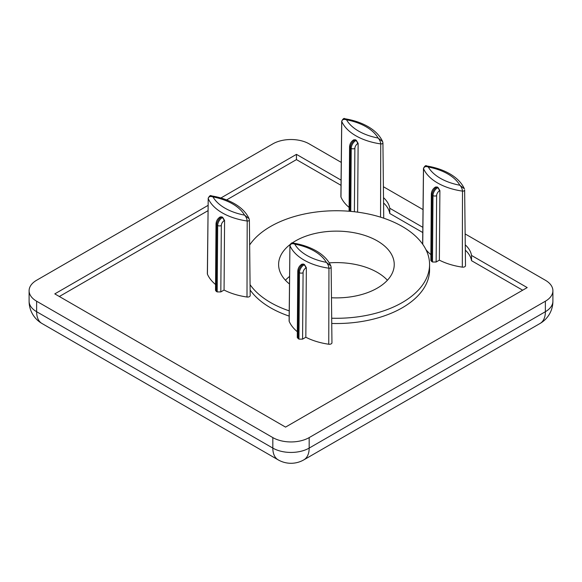 <?xml version="1.0" encoding="UTF-8"?>
<svg xmlns="http://www.w3.org/2000/svg" width="582" height="582" viewBox="0 0 582 582"><rect width="100%" height="100%" fill="white"/><g stroke="black" fill="none" stroke-linecap="round" stroke-linejoin="round"><path stroke-width="0.87" d="M249.074 218.701C246.419 212.801 241.537 207.789 234.444 203.671C227.853 199.902 220.171 197.298 211.382 195.865L212.983 196.912C210.298 196.061 208.705 196.592 208.21 198.506L207.425 274.18A54.352 31.384 0 0 0 215.566 284.518M383.734 218.185L382.927 142.917L382.629 141.601L378.104 138.036A49.696 28.693 0 0 0 366.063 126.76A49.696 28.693 0 0 0 346.53 119.812L344.93 118.764C344.1 117.899 343.031 118.699 341.707 121.158L340.892 196.709A2.568 1.484 180 0 0 340.972 197.072A54.352 31.384 180 0 0 349.113 207.418M331.143 267.218L330.845 265.909C328.183 260.001 323.301 254.996 316.208 250.878C309.617 247.11 301.934 244.505 293.146 243.072L294.747 244.12A49.696 28.693 0 0 0 326.32 262.344C327.739 263.741 328.619 265.698 328.954 268.222A53.544 30.919 180 0 1 304.059 260.089A53.544 30.919 180 0 1 289.974 245.713C290.614 243.756 292.208 243.225 294.747 244.12A49.696 28.693 0 0 1 314.28 251.068A49.696 28.693 0 0 1 326.32 262.344L330.831 265.901L331.143 267.218L331.951 342.783A2.568 1.484 180 0 1 328.757 344.231A54.352 31.384 180 0 1 305.826 337.247L306.35 267.705L305.805 268.026A3.856 2.226 120 0 0 303.084 272.718L302.582 339.124L298.944 339.124L297.286 337.538L297.788 271.125A2.568 1.47 0.4 0 0 298.537 272.172L298.042 338.593M304.488 264.592A53.595 30.941 180 0 1 304.03 264.33A53.595 30.941 180 0 1 303.578 264.068L303.084 264.352L304.488 264.592L306.35 267.705M464.691 190.11L464.64 189.885C464.72 190.743 464.007 191.151 462.501 191.122C462.239 188.764 461.359 186.807 459.867 185.243A49.696 28.693 0 0 0 447.827 173.967A49.696 28.693 0 0 0 428.294 167.012L426.693 165.965C425.864 165.106 424.787 165.906 423.47 168.358L422.656 243.916A2.568 1.484 0 0 0 422.736 244.28A54.352 31.384 0 0 0 422.743 244.295L423.521 168.613C424.162 166.656 425.755 166.125 428.294 167.012A49.696 28.693 0 0 0 459.867 185.243L464.378 188.801M250.071 284.671A93.149 53.777 0 0 0 270.557 302.538A93.149 53.777 0 0 0 289.218 310.868M331.689 318.216A93.149 53.777 0 0 0 429.574 264.512A93.149 53.777 0 0 0 402.286 226.485A93.149 53.777 0 0 0 249.649 244.964M250.129 289.996A93.149 53.777 0 0 0 270.557 307.783A93.149 53.777 0 0 0 289.167 316.099M331.747 323.461A93.149 53.777 0 0 0 429.574 269.757L429.574 264.512M331.471 297.766A57.814 33.378 0 0 0 394.24 264.512A57.814 33.378 0 0 0 377.303 240.904A57.814 33.378 0 0 0 292.171 243.029M290.171 244.484A57.814 33.378 0 0 0 278.611 264.512A57.814 33.378 0 0 0 289.509 284.016M387.408 280.248A57.814 33.378 0 0 0 377.303 272.376A57.814 33.378 0 0 0 329.237 262.86M289.589 276.406A57.814 33.378 0 0 0 285.435 280.248M220.818 291.917L217.188 291.917L217.683 225.489L216.773 224.965L216.278 291.393L215.522 290.338L216.024 223.917C216.228 220.956 217.566 218.657 220.032 217.021L221.815 216.86A53.595 30.941 0 0 0 222.266 217.122A53.595 30.941 0 0 0 222.724 217.384L224.587 220.505L224.041 220.818A3.856 2.226 120 0 0 221.32 225.51L220.818 291.917L224.063 290.04L224.587 220.505M224.063 290.04A54.352 31.384 0 0 0 247.001 297.024A2.568 1.484 0 0 0 250.187 295.576L249.38 220.011L249.081 218.701L244.556 215.136C245.975 216.533 246.855 218.497 247.19 221.015A53.544 30.919 180 0 1 222.295 212.881A53.544 30.919 180 0 1 208.21 198.506L207.352 273.809A2.568 1.484 0 0 0 207.425 274.18M216.278 291.393L217.188 291.917M305.826 337.247L302.582 339.124M297.329 331.725A54.352 31.384 180 0 1 289.189 321.38A2.568 1.484 180 0 1 289.108 321.017L289.923 245.458C290.767 243.232 291.844 242.432 293.146 243.072L293.146 243.072M431.335 194.024C431.538 191.063 432.877 188.757 435.343 187.12L437.126 186.96A53.595 30.941 0 0 0 438.035 187.484L439.897 190.605L439.374 260.147L436.129 262.016L432.491 262.016L430.833 260.438L431.335 194.024A2.568 1.47 0.4 0 0 432.084 195.072L431.589 261.493M425.893 249.54A54.352 31.384 0 0 0 430.876 254.625M439.374 260.147A54.352 31.384 0 0 0 462.304 267.131A2.568 1.484 0 0 0 465.498 265.683L464.64 189.885M522.665 290.207L471.529 260.685A41.758 24.109 0 0 0 465.331 250.151M422.779 232.545L389.765 213.485A41.758 24.109 0 0 0 383.567 202.943M341.016 185.338L296.449 159.606L226.602 199.932M208.021 210.662L59.335 296.507M349.084 211.23L349.571 146.817C349.775 143.856 351.113 141.557 353.58 139.913L355.362 139.76L354.867 140.044L356.271 140.284A53.595 30.941 180 0 1 355.362 139.76M356.271 140.284L358.134 143.398L357.617 212.139M341.263 162.4L309.173 143.87A25.695 14.834 0 0 0 272.827 143.87L36.63 280.248A25.695 14.834 0 0 0 29.1 290.731A25.695 14.834 0 0 0 36.63 301.221L272.827 437.599A25.695 14.834 0 0 0 309.173 437.599L545.37 301.221A25.695 14.834 0 0 0 552.9 290.731A25.695 14.834 0 0 0 545.37 280.248L465.156 233.935M423.027 209.607L383.4 186.727M208.08 205.381L54.795 293.881L285.551 427.108L527.205 287.588L471.529 255.44A41.758 24.109 0 0 0 465.28 244.855M341.074 180.122L296.449 154.361L220.876 197.996M422.838 227.329L389.765 208.24A41.758 24.109 0 0 0 383.516 197.647M471.529 260.685L471.529 255.44M296.449 159.606L296.449 154.361M389.765 213.485L389.765 208.24M297.788 271.125C297.991 268.164 299.33 265.865 301.796 264.221L303.578 264.068M382.876 142.677C382.956 143.536 382.243 143.943 380.737 143.914C380.475 141.557 379.595 139.6 378.104 138.036A49.696 28.693 0 0 1 346.53 119.812C343.846 118.961 342.252 119.492 341.758 121.405L340.972 197.072M249.38 220.011L249.081 218.701M232.516 203.86A49.696 28.693 0 0 0 212.983 196.912A49.696 28.693 0 0 0 244.556 215.136A49.696 28.693 0 0 0 232.516 203.86M331.093 266.985C331.173 267.844 330.46 268.251 328.954 268.222L328.757 344.231M249.329 219.785C249.409 220.636 248.696 221.051 247.19 221.015L247.001 297.024M341.707 121.158L341.758 121.405A53.544 30.919 180 0 0 380.737 143.914L380.548 217.151M36.63 301.221L36.63 311.712L272.827 448.089L272.827 437.599M309.173 437.599L309.173 448.089L545.37 311.712L545.37 301.221M29.1 290.731L29.1 301.221A25.695 14.834 0 0 0 36.63 311.712A25.695 14.834 120 0 0 41.948 323.476L278.152 459.845A25.695 14.834 -60 0 1 272.827 448.089A25.695 14.834 0 0 0 309.173 448.089A25.695 14.834 60 0 1 303.848 459.845L540.052 323.476A25.695 14.834 -120 0 0 545.37 311.712A25.695 14.834 0 0 0 552.9 301.221A25.695 25.695 0 0 1 540.052 323.476M462.304 267.131L462.501 191.122A53.544 30.919 180 0 1 423.521 168.613L423.47 168.358M439.897 190.605L439.352 190.918A3.856 2.226 120 0 0 436.631 195.61L436.129 262.016M437.126 186.96L436.631 187.251L437.533 187.775L438.035 187.484M432.491 262.016L432.993 195.596L432.084 195.072A6.424 3.71 120 0 1 436.631 187.251A2.568 1.484 60 0 0 435.343 187.12M436.631 195.61A2.568 1.47 0.4 0 1 432.993 195.596A6.424 3.71 -60 0 1 437.533 187.775A2.568 1.484 60 0 1 439.352 190.918M289.923 245.466L289.189 321.38M298.944 339.124L299.446 272.696L298.537 272.172A6.424 3.71 120 0 1 303.084 264.352A2.568 1.484 60 0 0 301.796 264.221M303.084 272.718A2.568 1.47 0.4 0 1 299.446 272.696A6.424 3.71 -60 0 1 303.993 264.875A2.568 1.484 60 0 1 305.805 268.026M350.757 211.375L351.23 148.388L350.32 147.864L349.847 211.295M358.134 143.398L357.588 143.718A3.856 2.226 120 0 0 354.867 148.41L354.387 211.739M353.58 139.913A2.568 1.484 60 0 1 354.867 140.044A6.424 3.71 120 0 0 350.32 147.864A2.568 1.47 0.4 0 1 349.571 146.817M354.867 148.41A2.568 1.47 0.4 0 1 351.23 148.388A6.424 3.71 -60 0 1 355.777 140.568A2.568 1.484 60 0 1 357.588 143.718M221.815 216.86L221.32 217.144L222.724 217.384M220.032 217.021A2.568 1.484 60 0 1 221.32 217.144A6.424 3.71 120 0 0 216.773 224.965A2.568 1.47 0.4 0 1 216.024 223.917M221.32 225.51A2.568 1.47 0.4 0 1 217.683 225.489A6.424 3.71 -60 0 1 222.229 217.668A2.568 1.484 60 0 1 224.041 220.818M382.927 142.91L382.629 141.601C379.966 135.701 375.084 130.688 367.991 126.57C361.4 122.802 353.711 120.198 344.93 118.764M464.385 188.801C461.722 182.901 456.848 177.896 449.748 173.778C443.164 170.009 435.474 167.405 426.693 165.965M29.1 301.221A25.695 25.695 0 0 0 41.948 323.476M278.152 459.845A25.695 25.695 0 0 0 303.848 459.845M552.9 290.731L552.9 301.221M211.39 195.865C210.56 195.006 209.484 195.799 208.16 198.258L208.16 198.258"/></g></svg>

